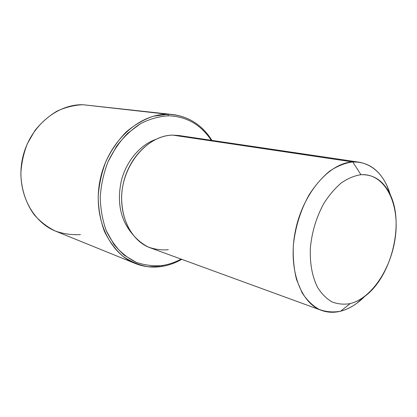 <?xml version="1.0" encoding="UTF-8"?>
<svg xmlns="http://www.w3.org/2000/svg" width="417" height="417" viewBox="0 0 417 417"><rect width="100%" height="100%" fill="white"/><g stroke="black" fill="none" stroke-linecap="round" stroke-linejoin="round"><path stroke-width="0.63" d="M131.464 232.915C120.247 219.003 116.875 201.604 121.347 180.702C126.252 161.421 139.778 145.293 155.145 139.638C139.778 145.293 126.252 161.421 121.347 180.702C116.875 201.604 120.247 219.003 131.464 232.915M364.093 296.847L356.822 303.268C351.557 307.136 346.141 309.784 340.58 311.207L350.155 303.612C354.909 302.424 359.558 300.172 364.093 296.847C391.125 277.904 404.824 223.945 390.098 194.4C383.52 180.853 373.799 174.29 360.94 174.707L352.756 161.926L172.873 135.134L352.756 161.926C367.82 161.728 379.157 169.516 386.773 185.289L390.474 195.219C384.808 176.261 374.393 165.257 359.235 162.203L352.756 161.926C329.456 162.844 303.143 192.894 295.481 230.46C287.615 268.001 300.271 303.112 321.606 310.425C327.699 312.594 334.022 312.854 340.58 311.207C349.165 308.95 357.239 303.983 364.812 296.31M321.606 310.425L150.454 247.901C130.224 240.812 117.339 213.296 122.932 185.252C128.342 157.183 151.043 135.264 172.873 135.134L178.982 135.525L359.235 162.203M352.756 161.926L360.94 174.707C354.408 175.698 347.872 178.429 341.33 182.896C334.95 188.322 329.138 195.151 323.889 203.392C316.493 216.913 311.994 231.602 310.404 247.448C309.711 263.085 312.088 276.382 317.546 287.334C321.58 293.761 326.365 298.598 331.901 301.851C337.723 304.118 343.806 304.707 350.155 303.612L340.58 311.207C333.157 312.552 326.005 311.947 319.13 309.393C312.578 305.697 306.886 300.141 302.054 292.718L296.497 279.432C293.975 269.22 292.906 258.159 293.297 246.259C294.955 228.182 300.511 210.121 309.106 194.822C315.304 185.242 322.164 177.34 329.691 171.111C337.4 166.008 345.088 162.948 352.756 161.926M172.873 135.134C147.686 135.066 122.27 164.626 121.597 197.137C121.691 210.976 125.017 222.949 131.564 233.056C136.333 239.045 141.843 243.674 148.098 246.947C154.624 249.366 161.363 250.294 168.306 249.731M350.155 303.612C343.806 304.707 337.723 304.118 331.901 301.851C326.365 298.598 321.58 293.761 317.546 287.334C312.088 276.382 309.711 263.085 310.404 247.448C311.994 231.602 316.493 216.913 323.889 203.392C329.138 195.151 334.95 188.322 341.33 182.896C347.872 178.429 354.408 175.698 360.94 174.707C383.911 173.045 398.933 201.213 395.728 233.598C392.809 265.973 372.668 298.04 350.155 303.612M168.468 115.801C186.597 116.468 200.864 124.636 211.268 140.305C200.864 124.636 186.597 116.468 168.468 115.801L167.676 114.274C186.623 115.04 201.38 123.75 211.945 140.404C202.579 125.533 189.62 116.927 173.065 114.581L167.676 114.274L168.468 115.801C159.059 116.364 149.755 118.975 140.545 123.64L127.675 133.284C119.82 141.436 113.257 150.949 107.982 161.822C103.64 173.222 101.06 184.966 100.247 197.059C100.502 209.016 102.504 220.218 106.252 230.664L113.935 244.393C120.362 252.17 127.738 258.128 136.062 262.262C144.715 265.264 153.592 266.322 162.682 265.436C153.592 266.322 144.715 265.264 136.062 262.262L124.084 255.079C116.859 248.522 110.912 240.385 106.252 230.664C102.504 220.218 100.502 209.016 100.247 197.059C101.06 184.966 103.64 173.222 107.982 161.822L116.588 146.247C123.646 136.984 131.636 129.452 140.545 123.64C149.755 118.975 159.059 116.364 168.468 115.801M181.108 259.103C175.187 262.309 169.047 264.42 162.682 265.436C169.047 264.42 175.187 262.309 181.108 259.103M135.27 263.487L55.857 231.263C31.369 221.667 15.763 189.917 22.476 158.695C28.982 127.43 56.363 104.078 82.915 104.724L167.676 114.274C138.929 113.752 108.175 141.801 100.294 179.039C92.188 216.235 108.827 253.218 135.27 263.487C143.86 266.89 152.711 267.881 161.822 266.458C168.729 265.342 175.375 262.971 181.755 259.338C175.375 262.971 168.729 265.342 161.822 266.458L162.682 265.436L161.822 266.458L148.056 266.76C138.95 265.134 130.432 261.537 122.509 255.965C115.139 249.303 109.072 241.026 104.318 231.138C100.487 220.504 98.438 209.105 98.172 196.928C98.996 184.616 101.623 172.654 106.048 161.051C111.417 149.979 118.11 140.3 126.122 132.012C134.675 124.756 143.756 119.497 153.357 116.228L167.676 114.274L82.915 104.724L173.065 114.581M82.915 104.724C74.096 105.115 65.433 107.268 56.931 111.188C48.737 116.088 41.45 122.473 35.075 130.339L27.386 143.599C23.571 153.326 21.392 163.386 20.85 173.769C21.246 189.245 26.036 203.632 34.371 214.943C40.491 221.849 47.481 227.218 55.346 231.049C63.509 233.911 71.875 235.094 80.434 234.589M390.098 194.4L386.773 185.289"/></g></svg>
